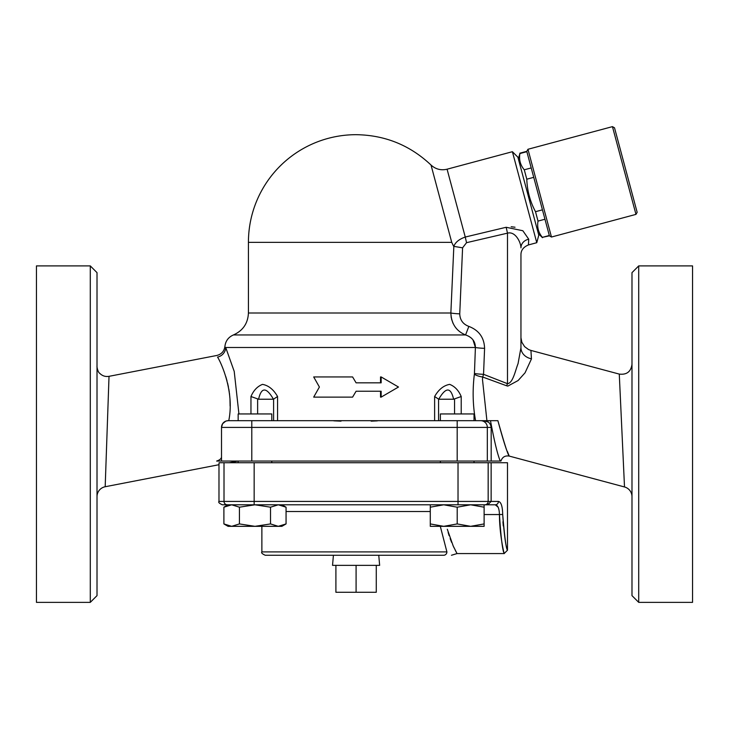 <?xml version="1.0" encoding="UTF-8"?>
<svg xmlns="http://www.w3.org/2000/svg" width="729" height="729" viewBox="0 0 729 729"><rect width="100%" height="100%" fill="white"/><g stroke="black" fill="none" stroke-linecap="round" stroke-linejoin="round"><path stroke-width="1.09" d="M637.155 212.321L614.52 127.821L612.451 126.636L635.97 214.381L637.155 212.321M518.319 158.822L519.923 153.546C518.857 159.633 520.315 165.055 524.279 169.793L526.794 179.197C527.185 190.697 530.083 201.532 535.505 211.692L538.02 221.097C536.963 227.184 538.412 232.606 542.376 237.344L549.411 235.832L551.47 237.025L527.96 149.272L612.451 126.636M549.411 235.832L526.766 151.34L527.96 149.272M230.109 406.071L229.981 399.446M229.571 394.48L229.435 393.332M229.289 392.211L228.806 389.031M228.469 387.208L227.576 383.062M227.011 380.839L225.753 376.492M224.204 371.954L223.575 370.277M228.769 420.569L228.751 420.679C234.692 392.311 221.197 362.696 217.543 357.082C216.504 354.95 216.504 354.95 217.543 357.082A10.097 9.75 154.7 0 0 225.717 347.487C224.641 346.029 224.641 346.029 225.717 347.487L475.399 347.487L472.984 339.851M97.012 496.64A10.097 10.097 0 0 1 105.186 486.735L109.022 376.328L216.768 355.479C221.516 354.267 224.222 351.232 224.915 346.393L225.006 346.521M238.93 413.944L234.219 371.416L225.717 347.487M225.999 421.061L228.232 420.679A6.725 6.725 0 0 0 221.507 427.404L222.582 423.759L225.726 421.162M221.507 456.883C221.416 458.614 219.803 460.008 216.659 461.056L500.258 461.056C497.579 454.696 494.317 441.236 490.48 420.679L475.572 420.679C472.802 405.534 472.41 390.042 474.379 374.196A10.097 2.916 -171.7 0 0 482.716 377.03L483.546 374.323L484.585 348.344C484.229 337.645 478.989 330.337 468.847 326.401C463.015 324.205 459.981 320.022 459.744 313.862L462.587 247.824L466.542 242.684L507.493 233.152C515.54 230.947 520.998 242.803 520.953 247.842A10.097 8.857 0 0 1 528.735 239.212L522.848 230.738L506.154 227.275L507.493 233.152L507.493 383.682L506.628 385.778L507.831 386.097L518.1 380.538L525.062 372.792L531.45 358.923M219.074 462.733L219.065 462.751C218.955 465.384 218.955 465.384 219.074 462.733L224.013 462.733L224.013 501.424L218.982 501.424C218.126 502.245 219.247 503.365 222.345 504.796L254.157 504.796L231.667 504.796L223.894 507.193L223.894 523.923L231.667 526.329L239.431 523.923L254.977 526.329L270.514 523.923L278.287 526.329L228.059 526.329L223.894 523.923M341.017 421.152L333.791 420.833M453.028 323.321L451.451 318.792M451.205 317.598L450.859 313.005A10.097 0.857 -177.4 0 0 459.744 313.862M471.745 338.484L470.852 337.7M469.421 336.689L468.41 336.115M511.184 226.737L515.02 227.229M536.772 242.702L512.396 151.705L517.891 157.2L538.786 235.194L536.772 242.702L528.434 244.935C523.449 247.04 520.953 250.284 520.953 254.685L520.953 347.715A13.459 11.363 180 0 0 531.441 358.796L530.931 350.421L528.543 349.537L524.588 346.621L521.855 342.266L520.962 337.8L520.953 342.12M528.434 244.935L528.735 239.212M506.154 227.275L465.257 237.043L466.542 242.684M512.396 151.705L447.077 169.201L465.257 237.043C459.124 239.185 455.324 242.292 453.839 246.375L462.587 247.824M468.847 326.401L465.576 334.948C456.29 331.094 451.379 323.785 450.859 313.005L453.839 246.375M224.915 346.393C225.571 340.953 228.414 337.144 233.435 334.948L465.576 334.948C472.064 337.199 475.344 341.372 475.399 347.487A10.097 0.857 -177.8 0 0 484.585 348.344M475.399 347.487L474.442 373.467A10.097 0.857 -177.7 0 0 483.546 374.323L507.493 383.682C513.016 383.208 515.476 369.958 518.046 363.68L520.953 347.715L520.953 254.685M474.442 373.467L474.379 374.196M486.917 420.679L482.461 379.299L482.716 377.03L506.628 385.778M488.175 422.055L483.564 420.679L228.232 420.679M497.615 420.679L497.889 420.679C503.411 441.054 507.184 452.818 509.188 455.962C508.095 455.352 504.331 443.587 497.889 420.679L490.48 420.679M277.558 396.521C273.557 389.505 268.536 385.459 262.504 384.374C257.401 386.37 253.555 390.425 250.958 396.521L258.576 399.228L273.448 399.228L277.558 396.521L277.558 420.679M461.211 396.521C458.623 390.425 454.778 386.37 449.665 384.374C443.642 385.459 438.621 389.505 434.621 396.521L438.73 399.228C445.829 386.953 450.786 386.953 453.602 399.228L461.211 396.521L461.211 413.944M352.599 376.939L356.089 382.825L352.599 376.939L313.689 376.939L319.402 387.026L313.689 397.123L352.599 397.123L356.089 391.236L352.599 397.123M380.52 382.825L380.52 376.939L381.149 376.939L381.149 382.825L356.089 382.825M356.089 391.236L381.149 391.236L381.149 397.123L380.52 397.123L380.52 391.236M530.931 350.421L619.276 374.095L624.507 486.963A10.097 10.097 0 0 1 631.988 496.713M507.329 451.342L509.234 456.081L624.507 486.963M453.493 246.037L451.734 242.356L431.021 165.036C409.98 145.199 385.003 135.084 356.089 134.683A107.664 107.664 0 0 0 248.425 242.356L451.734 242.356M490.745 425.162L490.499 424.615M377.394 420.87L371.161 421.152M483.564 420.679C487.92 420.742 490.462 422.984 491.182 427.404L491.182 461.056M538.02 221.097L544.964 219.238M535.505 211.692L542.44 209.834M542.376 237.344L549.311 235.485M526.794 179.197L533.728 177.338M524.279 169.793L531.213 167.934M519.923 153.546L526.857 151.687M356.089 565.358L356.089 592.276L376.273 592.276L376.273 565.358M335.905 565.358L335.905 592.276L356.089 592.276M378.761 555.261L379.645 565.358L332.533 565.358L333.417 555.261M238.155 462.733L238.155 461.056M271.799 420.679L271.799 413.944L238.155 413.944L238.155 420.679M474.023 420.679L474.023 413.944L440.38 413.944L440.38 420.679M281.895 504.796L286.06 507.193L278.287 504.796L270.514 507.193L254.977 504.796L239.431 507.193L231.667 504.796M286.06 523.923L281.895 526.329L278.287 526.329L286.06 523.923L286.06 507.193M484.12 504.796L484.12 507.193L470.661 504.796L457.201 507.193L443.742 504.796L430.283 507.193L430.283 504.796M470.661 526.329L484.12 523.923L484.12 526.329L443.742 526.329L457.201 523.923L470.661 526.329M430.283 523.923L443.742 526.329L430.283 526.329L430.283 507.193M457.201 507.193L457.201 523.923M239.431 507.193L239.431 523.923M270.514 507.193L270.514 523.923M484.12 507.193L484.12 523.923M258.576 399.228C261.392 386.953 266.349 386.953 273.448 399.228M458.022 504.796L458.022 501.424L254.157 501.424L254.157 504.796L487.829 504.796L491.146 501.424L488.166 501.424A3.363 3.353 90 0 1 484.821 504.796L495.273 504.796C497.88 505.215 499.265 508.468 499.438 514.546C500.896 536.972 502.454 549.939 504.104 553.466C504.714 555.644 499.547 536.826 499.438 514.546L502.691 514.483M498.126 507.184L495.273 504.796L484.821 504.796M502.946 521.745L503.265 525.955M502.691 514.437C504.65 537.537 506.245 549.429 507.466 550.113C505.78 546.878 504.186 534.986 502.691 514.437C502.518 506.336 501.105 501.999 498.436 501.424A3.363 3.162 90 0 1 495.273 504.796M451.451 555.261L457.028 553.575L504.131 553.575L507.493 550.213L507.493 462.733L224.013 462.733M491.146 462.733L491.146 501.424L498.436 501.424M443.66 555.261L265.247 555.261L443.66 555.261A3.363 3.244 -90 0 0 446.904 551.899C454.504 555.471 454.504 555.471 446.904 551.899L261.875 551.899C261.028 552.728 262.148 553.849 265.247 555.261M440.307 526.329L446.904 551.899M457.028 553.575L453.201 545.966L447.305 529.254M448.153 532.471L449.091 535.56M450.148 538.603L451.643 542.412M453.101 545.748L454.131 547.944M455.124 549.958L456.19 552.017M381.149 397.123L398.49 387.026L381.149 376.939M438.73 399.228L453.602 399.228M36.45 602.364L36.45 265.903L90.287 265.903L90.287 602.364L36.45 602.364M90.287 602.364L97.012 595.639L97.012 272.637L90.287 265.903M631.988 272.637L631.988 595.639L638.713 602.364L638.713 265.903L631.988 272.637M638.713 602.364L692.55 602.364L692.55 265.903L638.713 265.903M251.787 420.679L251.787 427.404L221.507 427.404L221.507 461.056M250.958 396.521L250.958 413.944M434.621 396.521L434.621 420.679M450.859 313.005L248.425 313.005C247.933 323.384 242.93 330.702 233.435 334.948M251.787 461.056L251.787 427.404L457.183 427.404L457.183 420.679M457.183 461.056L457.183 427.404L487.327 427.404A6.725 6.698 -90 0 0 480.63 420.679M487.327 461.056L487.327 427.404L491.182 427.404M227.357 504.796A3.363 3.353 -90 0 1 224.013 501.424L254.157 501.424L254.157 462.733M488.166 462.733L488.166 501.424L458.022 501.424L458.022 462.733M286.06 511.521L430.283 511.521M484.12 514.546L499.438 514.546M273.603 399.109L273.603 420.679M257.629 413.944L257.629 399.109M454.55 399.109L454.55 413.944M438.576 420.679L438.576 399.109M551.47 237.025L635.97 214.381M105.186 486.735L218.982 464.71M229.216 462.733L237.909 461.056M248.425 313.005L248.425 242.356M447.077 169.201C441.009 170.632 435.66 169.246 431.021 165.036M500.941 461.056C502.308 457.065 505.079 455.406 509.234 456.081M538.348 233.572L542.476 237.69M519.832 153.19L526.766 151.34M271.799 462.733L271.799 461.056M474.023 462.733L474.023 461.056M440.38 462.733L440.38 461.056M228.059 504.796L223.894 507.193M261.875 526.329L261.875 551.899M218.982 464.719L218.982 501.424M619.276 374.095C626.703 374.961 630.94 371.708 631.988 364.345M109.022 376.328C105.441 376.911 102.361 375.927 99.782 373.366C97.476 372.063 96.702 365.12 97.012 366.423"/></g></svg>
